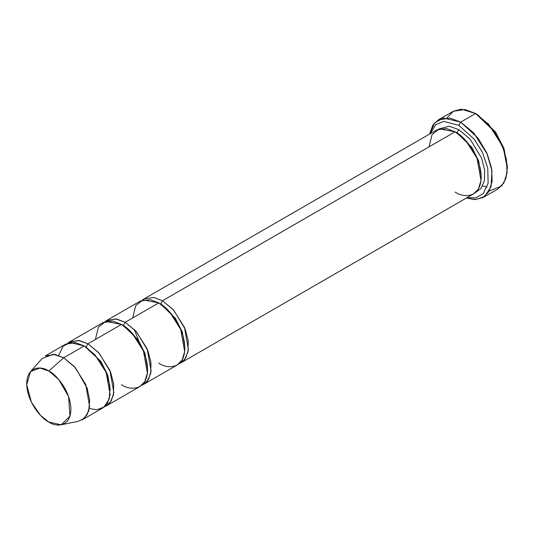 <?xml version="1.0" encoding="UTF-8"?>
<svg xmlns="http://www.w3.org/2000/svg" width="534" height="534" viewBox="0 0 534 534"><rect width="100%" height="100%" fill="white"/><g stroke="black" fill="none" stroke-linecap="round" stroke-linejoin="round"><path stroke-width="0.8" d="M507.3 168.39L507.3 166.241L503.789 148.011L495.372 131.805L477.476 114.59L475.614 113.515L494.624 131.805L503.575 149.026L507.3 168.39L505.765 178.757L501.58 186.066L489.284 190.998M458.839 125.35L474.352 139.334L482.396 152.263L487.762 168.103L488.123 183.215L483.29 193.622L475.434 197.974L467.083 197.633L475.434 197.974L483.29 193.622L488.123 183.215L487.762 168.103L482.396 152.263L474.352 139.334L458.839 125.35L443.661 121.378L435.717 124.689L430.184 133.72L435.717 124.689L443.661 121.378L458.839 125.35L460.702 122.119L458.839 125.35M466.442 198.007L475.474 199.603L484.598 196.532L491.08 186.66L491.947 170.666L486.741 152.891L478.003 138.046L460.702 122.119L473.711 132.859L487.382 154.373L491.547 168.13L492.154 181.293L489.01 191.499L483.11 197.513L474.653 199.616L466.442 198.007M162.49 300.749L173.203 309.593L184.464 327.309L188.395 349.476L185.799 357.88L180.946 362.84L178.983 363.747L184.524 359.742L188.001 351.933L188.268 341.072L185.218 329.198L173.717 310.161L162.49 300.749L160.627 303.979L175.459 318.391L182.308 331.968L184.837 346.993L182.308 331.968L175.459 318.391L160.627 303.979L162.49 300.749L455.115 131.805L162.49 300.749L153.792 297.451L144.04 298.92L436.665 129.976L446.417 128.507L455.115 131.805C462.744 135.002 480.854 154.493 481.207 177.001C480.854 199.095 462.744 197.687 455.115 192.066M180.946 362.84L473.565 193.895L478.424 188.936L481.014 180.532L477.082 158.364L465.828 140.649L455.115 131.805L439.455 128.794L432.086 134.468L429.022 146.87M458.839 129.655L456.977 132.879L471.809 147.297L478.651 160.874L481.187 175.893L478.651 160.874L471.809 147.297L456.977 132.879L458.839 129.655L449.181 126.218L438.621 129.068L449.181 126.218L458.839 129.655L470.06 139.06L481.568 158.104L484.618 169.979L484.351 180.839L480.874 188.649L475.333 192.654L480.874 188.649L484.351 180.839L484.618 169.979L481.568 158.104L470.06 139.06L458.839 129.655M456.063 132.372L456.977 132.879L456.063 132.372M483.11 197.513L498.022 188.909L503.916 182.888L507.066 172.682L506.459 159.526L502.294 145.762L488.623 124.248L475.614 113.515L460.702 122.119L475.614 113.515L465.054 109.51L453.212 111.292L438.301 119.903L450.142 118.114L460.702 122.119L443.56 118.041L434.856 122.626L429.543 134.087L432.827 125.23L438.301 119.903M159.713 303.472L160.627 303.979L159.713 303.472M132.672 317.964L135.743 305.561L143.105 299.888L158.765 302.905L125.216 322.269L123.354 325.5L138.179 339.911L145.028 353.488L147.564 368.513L145.028 353.488L138.179 339.911L123.354 325.5L125.216 322.269L115.558 318.838L104.998 321.682L106.767 320.447L116.519 318.972L125.216 322.269L135.93 331.113L147.184 348.829L151.115 370.996L148.525 379.4L143.666 384.36L141.71 385.274L147.25 381.263L150.728 373.453L150.988 362.599L147.945 350.718L136.437 331.681L125.216 322.269L158.765 302.905L150.067 299.601L140.315 301.076L106.767 320.447M61.183 424.804L78.331 421.313L84.412 418.209L88.684 411.067L89.705 400.32L87.082 388.004L75.401 367.726L63.706 357.78L74.42 366.624L85.68 384.34L89.612 406.507L87.015 414.911L82.163 419.871L102.662 408.036L107.521 403.077L110.111 394.673L106.179 372.505L94.925 354.783L84.212 345.945L63.706 357.78L48.801 371.003L58.7 379.427L68.592 396.602L69.947 416.126L61.183 424.804L48.801 422.04C55.262 426.793 70.595 427.994 70.895 409.278C70.595 390.221 55.262 373.707 48.801 371.003C42.333 366.244 27 365.049 26.7 383.759C27 402.823 42.333 419.33 48.801 422.04L40.491 415.365L31.446 402.296L26.72 384.8L30.498 371.657L39.916 368.026L48.801 371.003L63.706 357.78L53.226 354.269L42.099 358.554L30.498 371.657M87.936 343.789L86.074 347.02L100.906 361.438L107.755 375.015L110.284 390.034L107.755 375.015L100.906 361.438L86.074 347.02L87.936 343.789L78.284 340.358L67.718 343.202L69.487 341.967L79.239 340.492L87.936 343.789L98.65 352.634L109.911 370.349L113.842 392.517L111.246 400.927L106.393 405.88L104.43 406.795L109.971 402.783L113.448 394.973L113.715 384.12L110.665 372.238L99.164 353.201L87.936 343.789L121.485 324.425L87.936 343.789M85.16 346.513L86.074 347.02L85.16 346.513M58.62 355.424L63.072 346.206L70.214 342.568L84.212 345.945L98.356 358.928L105.532 371.017L109.891 385.541L109.33 398.731L104.157 407.021L96.721 409.738L89.298 408.563M122.44 324.992L123.354 325.5L122.44 324.992M95.392 339.49L98.463 327.082L105.832 321.408L121.485 324.425L112.787 321.128L103.035 322.596L69.487 341.967M143.666 384.36L177.215 364.989L182.074 360.036L184.664 351.626L180.732 329.458L169.478 311.743L158.765 302.905C166.394 306.095 184.504 325.593 184.857 348.095C184.504 370.195 166.394 368.78 158.765 363.16M106.393 405.88L139.941 386.509L144.794 381.556L147.391 373.153L143.459 350.985L132.198 333.263L121.485 324.425C129.121 327.616 147.224 347.113 147.584 369.621C147.224 391.716 129.121 390.301 121.485 384.687M134.308 329.405L138.653 340.619M45.256 355.951L55.009 354.483L63.706 357.78L84.212 345.945L75.514 342.648L65.762 344.116L45.256 355.951M447.031 117.807L453.439 111.165L461.256 109.196L475.614 113.515L477.476 114.59L495.665 132.232L504.089 148.852L507.287 167.296M487.075 187.167L482.623 185.912M142.271 300.161L144.04 298.92M477.476 114.59L475.614 113.515"/></g></svg>
